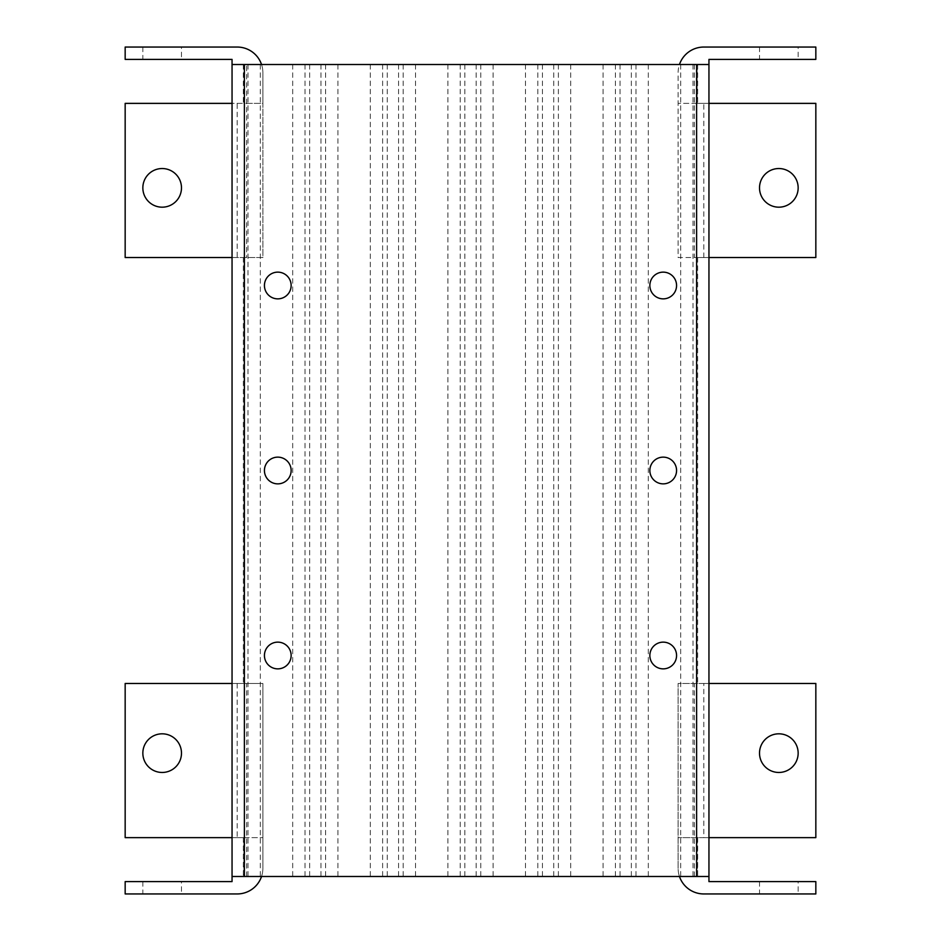 <?xml version="1.0" encoding="UTF-8"?>
<svg xmlns="http://www.w3.org/2000/svg" width="941" height="941" viewBox="0 0 941 941"><rect width="100%" height="100%" fill="white"/><g stroke="black" fill="none" stroke-linecap="round" stroke-linejoin="round"><path stroke-width="0.71" stroke-dasharray="4.71 3.53" d="M663.205 642.138A13.362 13.362 0 0 0 649.855 655.501A13.362 13.362 0 0 0 663.205 668.863A13.362 13.362 0 0 0 676.567 655.501A13.362 13.362 0 0 0 663.205 642.138M663.205 457.138A13.362 13.362 0 0 0 649.855 470.5A13.362 13.362 0 0 0 663.205 483.862A13.362 13.362 0 0 0 676.567 470.5A13.362 13.362 0 0 0 663.205 457.138M663.205 272.137A13.362 13.362 0 0 0 649.855 285.499A13.362 13.362 0 0 0 663.205 298.862A13.362 13.362 0 0 0 676.567 285.499A13.362 13.362 0 0 0 663.205 272.137M277.795 642.138A13.362 13.362 0 0 0 264.433 655.501A13.362 13.362 0 0 0 277.795 668.863A13.362 13.362 0 0 0 291.145 655.501A13.362 13.362 0 0 0 277.795 642.138M277.795 457.138A13.362 13.362 0 0 0 264.433 470.5A13.362 13.362 0 0 0 277.795 483.862A13.362 13.362 0 0 0 291.145 470.5A13.362 13.362 0 0 0 277.795 457.138M277.795 272.137A13.362 13.362 0 0 0 264.433 285.499A13.362 13.362 0 0 0 277.795 298.862A13.362 13.362 0 0 0 291.145 285.499A13.362 13.362 0 0 0 277.795 272.137M798.156 47.05L759.516 47.05L798.156 47.05L798.156 59.389L759.516 59.389L798.156 59.389M759.516 47.05L759.516 59.389M798.156 881.611L759.516 881.611L798.156 881.611L798.156 893.95L759.516 893.95L798.156 893.95M759.516 881.611L759.516 893.95M181.484 47.05L142.844 47.05L181.484 47.05L181.484 59.389L142.844 59.389L181.484 59.389M142.844 47.05L142.844 59.389M181.484 881.611L142.844 881.611L181.484 881.611L181.484 893.95L142.844 893.95L181.484 893.95M142.844 881.611L142.844 893.95M162.158 733.815A19.326 19.326 0 0 0 142.844 753.141A19.326 19.326 0 0 0 162.158 772.467A19.326 19.326 0 0 0 181.484 753.141A19.326 19.326 0 0 0 162.158 733.815M778.842 733.815A19.326 19.326 0 0 0 759.516 753.141A19.326 19.326 0 0 0 778.842 772.467A19.326 19.326 0 0 0 798.156 753.141A19.326 19.326 0 0 0 778.842 733.815M778.842 168.533A19.326 19.326 0 0 0 759.516 187.859A19.326 19.326 0 0 0 778.842 207.185A19.326 19.326 0 0 0 798.156 187.859A19.326 19.326 0 0 0 778.842 168.533M162.158 168.533A19.326 19.326 0 0 0 142.844 187.859A19.326 19.326 0 0 0 162.158 207.185A19.326 19.326 0 0 0 181.484 187.859A19.326 19.326 0 0 0 162.158 168.533M697.646 837.631L697.646 876.483L708.949 876.483L708.949 881.611L815.835 881.611L815.835 893.95L703.809 893.95A25.689 25.689 0 0 1 678.108 868.261L678.108 837.631L703.809 837.631L703.809 683.46L678.108 683.46L678.108 837.631L708.949 837.631L708.949 876.483L232.051 876.483L232.051 103.369L243.895 103.369L243.895 64.517L232.051 64.517L232.051 59.389L125.165 59.389L125.165 47.05L237.191 47.05A25.689 25.689 0 0 1 262.892 72.739L262.892 257.54L232.051 257.54M232.051 876.483L232.051 881.611L125.165 881.611L125.165 893.95L237.191 893.95A25.689 25.689 0 0 0 262.892 868.261L262.892 683.46L125.165 683.46L125.165 837.631L262.892 837.631L243.895 837.631L243.895 876.483L232.051 876.483L243.895 876.483M243.895 64.517L232.051 64.517L232.051 103.369M246.636 876.483L246.636 683.46L232.051 683.46M694.364 64.517L694.364 257.54L708.949 257.54L708.949 64.517L246.636 64.517L246.636 257.54M694.364 876.483L694.364 683.46L708.949 683.46L708.949 257.54M697.646 876.483L697.105 837.631M708.949 876.483L697.105 876.483M232.051 64.517L246.636 64.517M232.051 837.631L243.895 837.631M708.949 837.631L708.949 683.46M708.949 64.517L708.949 59.389L815.835 59.389L815.835 47.05L703.809 47.05A25.689 25.689 0 0 0 678.108 72.739L678.108 257.54L815.835 257.54L815.835 103.369L678.108 103.369L678.108 72.739A25.689 25.689 0 0 1 679.461 64.517M708.949 103.369L697.105 103.369L697.105 64.517M697.105 103.369L678.108 103.369L678.108 257.54L694.364 257.54M237.191 257.54L125.165 257.54L125.165 103.369L237.191 103.369L237.191 257.54L262.892 257.54L262.892 103.369L237.191 103.369M261.539 64.517A25.689 25.689 0 0 1 262.892 72.739L262.892 103.369L243.895 103.369M703.809 683.46L815.835 683.46L815.835 837.631L703.809 837.631M679.461 876.483A25.689 25.689 0 0 1 678.108 868.261L678.108 683.46L694.364 683.46M261.539 876.483A25.689 25.689 0 0 0 262.892 868.261L262.892 683.46L246.636 683.46M243.354 257.54L243.354 683.46M247.977 64.517L247.977 876.483M697.646 257.54L697.646 683.46M693.023 64.517L693.023 876.483M243.354 837.631L243.354 876.483M243.354 64.517L243.354 103.369M542.451 64.517L542.451 876.483M553.755 64.517L553.755 876.483M620.048 64.517L620.048 876.483M631.352 64.517L631.352 876.483M697.646 64.517L697.646 103.369M309.648 64.517L309.648 876.483M320.952 64.517L320.952 876.483M387.245 64.517L387.245 876.483M398.549 64.517L398.549 876.483M464.842 64.517L464.842 876.483M476.158 64.517L476.158 876.483M493.108 64.517L493.108 876.483M480.78 64.517L480.78 876.483M525.49 64.517L525.49 876.483M537.817 64.517L537.817 876.483M558.378 64.517L558.378 876.483M570.705 64.517L570.705 876.483M603.087 64.517L603.087 876.483M615.414 64.517L615.414 876.483M635.975 64.517L635.975 876.483M648.302 64.517L648.302 876.483M680.684 64.517L680.684 876.483M260.316 64.517L260.316 876.483M292.698 64.517L292.698 876.483M305.025 64.517L305.025 876.483M325.586 64.517L325.586 876.483M337.913 64.517L337.913 876.483M370.295 64.517L370.295 876.483M382.622 64.517L382.622 876.483M403.183 64.517L403.183 876.483M415.51 64.517L415.51 876.483M447.892 64.517L447.892 876.483M460.22 64.517L460.22 876.483M703.809 257.54L703.809 103.369M237.191 683.46L237.191 837.631"/><path stroke-width="1.41" d="M663.205 642.138A13.362 13.362 0 0 0 649.855 655.501A13.362 13.362 0 0 0 663.205 668.863A13.362 13.362 0 0 0 676.567 655.501A13.362 13.362 0 0 0 663.205 642.138M663.205 457.138A13.362 13.362 0 0 0 649.855 470.5A13.362 13.362 0 0 0 663.205 483.862A13.362 13.362 0 0 0 676.567 470.5A13.362 13.362 0 0 0 663.205 457.138M663.205 272.137A13.362 13.362 0 0 0 649.855 285.499A13.362 13.362 0 0 0 663.205 298.862A13.362 13.362 0 0 0 676.567 285.499A13.362 13.362 0 0 0 663.205 272.137M277.795 642.138A13.362 13.362 0 0 0 264.433 655.501A13.362 13.362 0 0 0 277.795 668.863A13.362 13.362 0 0 0 291.145 655.501A13.362 13.362 0 0 0 277.795 642.138M277.795 457.138A13.362 13.362 0 0 0 264.433 470.5A13.362 13.362 0 0 0 277.795 483.862A13.362 13.362 0 0 0 291.145 470.5A13.362 13.362 0 0 0 277.795 457.138M277.795 272.137A13.362 13.362 0 0 0 264.433 285.499A13.362 13.362 0 0 0 277.795 298.862A13.362 13.362 0 0 0 291.145 285.499A13.362 13.362 0 0 0 277.795 272.137M162.158 733.815A19.326 19.326 0 0 0 142.844 753.141A19.326 19.326 0 0 0 162.158 772.467A19.326 19.326 0 0 0 181.484 753.141A19.326 19.326 0 0 0 162.158 733.815M778.842 733.815A19.326 19.326 0 0 0 759.516 753.141A19.326 19.326 0 0 0 778.842 772.467A19.326 19.326 0 0 0 798.156 753.141A19.326 19.326 0 0 0 778.842 733.815M778.842 168.533A19.326 19.326 0 0 0 759.516 187.859A19.326 19.326 0 0 0 778.842 207.185A19.326 19.326 0 0 0 798.156 187.859A19.326 19.326 0 0 0 778.842 168.533M162.158 168.533A19.326 19.326 0 0 0 142.844 187.859A19.326 19.326 0 0 0 162.158 207.185A19.326 19.326 0 0 0 181.484 187.859A19.326 19.326 0 0 0 162.158 168.533M261.539 876.483A25.689 25.689 0 0 1 237.191 893.95L125.165 893.95L125.165 881.611L232.051 881.611L232.051 59.389L125.165 59.389L125.165 47.05L237.191 47.05A25.689 25.689 0 0 1 261.539 64.517M679.461 876.483A25.689 25.689 0 0 0 703.809 893.95L815.835 893.95L815.835 881.611L708.949 881.611L708.949 876.483L232.051 876.483M679.461 64.517A25.689 25.689 0 0 1 703.809 47.05L815.835 47.05L815.835 59.389L708.949 59.389L708.949 64.517L232.051 64.517M708.949 876.483L708.949 64.517M708.949 103.369L815.835 103.369L815.835 257.54L708.949 257.54M232.051 103.369L125.165 103.369L125.165 257.54L232.051 257.54M708.949 837.631L815.835 837.631L815.835 683.46L708.949 683.46M232.051 837.631L125.165 837.631L125.165 683.46L232.051 683.46M696.611 876.483L696.611 64.517M244.389 876.483L244.389 64.517"/></g></svg>
